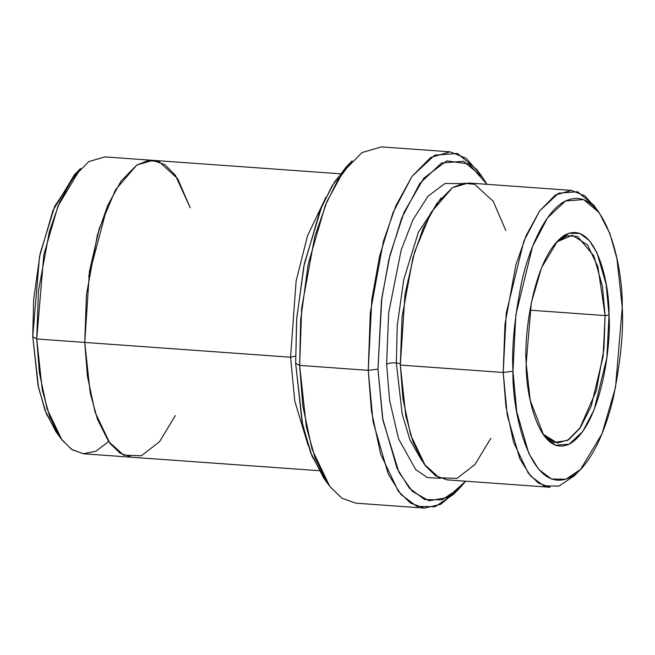 <?xml version="1.0" encoding="UTF-8"?>
<svg xmlns="http://www.w3.org/2000/svg" width="655" height="655" viewBox="0 0 655 655"><rect width="100%" height="100%" fill="white"/><g stroke="black" fill="none" stroke-linecap="round" stroke-linejoin="round"><path stroke-width="0.98" d="M605.13 315.571L603.099 356.459L591.178 406.264L580.42 427.518L567.459 440.504L554.22 442.461L542.725 433.954L557.405 443.034L568.687 439.751L579.634 428.64L596.279 390.814L603.918 349.197L605.13 315.571L529.944 310.175L605.13 315.571L597.868 266.618L587.551 245.003L572.314 235.202L556.496 242.096L567.205 235.685L577.587 236.529L593.839 255.892L602.404 286.145L605.13 315.571L609.019 315.096L605.13 315.571M526.186 363.533L530.222 400.442L543.765 435.444L555.473 445.22L569.187 444.18L582.786 431.416L594.175 409.662L606.858 357.794L609.019 315.096C611.541 344.579 601.126 424.104 570.513 443.46C539.818 459.966 525.375 394.973 526.186 363.533C523.673 334.05 534.079 254.525 564.692 235.17C595.395 218.664 609.838 283.656 609.019 315.096L606.137 284.36L597.041 252.887L589.394 240.59L579.79 233.434L568.884 233.262L557.733 240.77L541.546 267.69L531.295 302.847L526.186 363.533M377.968 369.142L381.431 300.94L388.882 259.593L401.687 218.09L419.871 183.343L441.601 162.964L463.494 161.302L482.203 176.916L486.96 184.325L468.939 163.987L446.759 160.876L423.85 178.119L404.151 212.122L390.069 254.721L381.832 297.886L377.968 369.142L382.954 420.436L398.936 472.247L412.322 491.356L428.943 500.78L447.406 497.554L465.656 481.204L459.884 487.852L442.084 499.839L424.653 499.568L409.318 488.139L397.11 468.497L382.569 418.234L377.968 369.142L368.233 370.329L377.968 369.142M482.203 176.916L476.996 169.751L457.477 153.45L434.625 155.186L411.954 176.457L392.984 212.711L379.622 256.023L371.844 299.163L368.233 370.329L370.312 312.689L383.404 241.335L395.767 205.998L411.93 176.49L430.703 157.446L450.042 151.829L466.049 158.24L479.583 173.542M346.036 167.148L332.126 185.791L320.189 210.149L303.805 266.307L296.633 319.714L295.651 363.23L299.63 365.408L300.661 320L308.145 264.268L325.232 205.67L337.693 180.248L352.21 160.794L346.036 167.148M74.375 174.836L53.022 210.361L39.488 256.744L32.75 336.809L36.737 338.987L43.828 254.705L58.066 205.875L80.549 168.482L74.375 174.836M512.963 371.27L515.821 314.932L532.556 246.501L547.572 217.796L565.519 200.962L583.605 199.587L599.055 212.482L609.92 233.655L616.928 258.659L622.25 307.359C623.323 265.881 604.262 180.133 563.767 201.912C545.197 212.212 529.15 248.024 521.585 282.436C514.437 318.207 511.563 347.813 512.963 371.27C511.883 412.748 530.943 498.496 571.447 476.717C590.008 466.417 606.063 430.605 613.62 396.193C620.768 360.422 623.65 330.816 622.25 307.359L615.512 387.424L601.978 433.815L580.625 469.332L565.92 479.239L551.526 479.01L538.852 469.569L528.773 453.342L516.762 411.823L512.963 371.27L503.22 372.466L512.963 371.27M599.055 212.482L593.856 205.318L577.587 191.743L558.551 193.184L539.654 210.91L523.844 241.122L506.233 313.164L503.22 372.466L504.956 324.43L515.87 264.972L526.17 235.522L539.638 210.935L555.276 195.067L571.397 190.384L584.997 195.935L596.435 209.158M441.028 198.006L418.324 232.378L403.685 279.881L397.249 325.674L396.34 362.903L400.287 363.713L396.34 362.903L402.195 414.132L410.03 440.103L422.147 461.104L410.03 440.103L402.195 414.132L396.34 362.903C392.017 362.714 388.775 363.107 386.597 364.09L389.619 400.459L398.584 438.907L415.786 469.668L427.428 477.593L440.406 478.297L427.428 477.593L415.786 469.668L398.584 438.907L389.619 400.459L386.597 364.09L388.644 313.008L401.22 249.891L412.969 219.72L428.026 196.189L444.925 183.506L461.554 183.596L444.925 183.506L428.026 196.189L412.969 219.72L401.22 249.891L388.644 313.008L386.597 364.09C388.775 363.107 392.017 362.714 396.34 362.903L397.249 325.674L403.685 279.881L418.324 232.378L441.028 198.006M490.857 438.252L475.039 464.411L456.969 478.412L439.218 477.782L424.145 464.117L412.994 441.838L405.805 415.745L400.32 365.081L405.019 294.103L414.754 251.504L431.006 212.548L452.368 187.69L463.715 183.179L474.654 184.342L493.223 201.281L505.766 230.429M295.511 356.066L290.558 357.204L294.783 401.179L308.259 445.809L294.783 401.179L290.558 357.204L296.109 281.118L307.482 235.906L326.125 196.885L307.482 235.906L296.109 281.118L290.558 357.204L84.749 342.434L290.558 357.204L295.511 356.066M450.042 151.829L381.447 146.9L362.1 152.525L343.335 171.569L327.164 201.077L314.809 236.414L301.709 307.768L299.63 365.408L368.233 370.329L299.63 365.408L302.831 406.026L312.075 449.314L329.76 486.378L341.943 498.218L355.878 503.171L424.481 508.1L410.546 503.138L398.363 491.299L380.678 454.242L371.434 410.947L368.233 370.329L373.039 421.558L388.21 474.007L400.942 494.5L416.948 506.43L435.133 506.716L453.71 494.206L459.884 487.852M571.397 190.384L468.497 182.999L452.376 187.682L436.738 203.549L423.261 228.136L412.969 257.587L402.047 317.045L400.32 365.081L503.22 372.466L400.32 365.081L402.989 398.928L410.693 435.002L425.431 465.877L435.583 475.751L447.193 479.878L550.094 487.263L538.484 483.136L528.331 473.262L513.594 442.379L505.889 406.313L503.22 372.466L507.224 415.147L519.865 458.852L530.484 475.931L543.822 485.871L558.969 486.108L574.451 475.686L580.625 469.332M340.273 173.788L152.926 160.344L136.805 165.035L121.167 180.903L107.698 205.49L97.398 234.94L86.485 294.398L84.749 342.434L89.448 271.457L99.183 228.857L115.444 189.893L136.805 165.035L148.153 160.524L159.091 161.695L177.661 178.635L190.204 207.782L175.36 175.245L164.937 164.749L152.926 160.352L104.906 156.905L88.785 161.597L73.147 177.464L59.679 202.051L49.379 231.493L38.465 290.951L36.737 338.987L84.757 342.434L87.418 376.281L95.122 412.355L109.86 443.238L120.012 453.113L131.622 457.239L318.96 470.683M88.671 276.557L107.273 206.489M326.337 481.458L311.936 455.97L302.626 424.727L295.651 363.23L296.731 318.436L304.411 263.343L321.9 206.063L334.533 181.893L349.107 164.184M175.294 415.614L159.476 441.773L141.406 455.774L123.648 455.143L108.574 441.478L97.431 419.2L90.234 393.106L84.749 342.434L36.737 338.987L39.398 372.834L47.103 408.908L61.84 439.792L71.993 449.658L83.603 453.784L131.622 457.231M190.204 207.782L177.661 178.635L159.091 161.695L148.153 160.532L136.805 165.044L115.444 189.901L99.183 228.857L89.448 271.465L84.757 342.434M58.565 435.01L46.439 414.009L38.612 388.038L32.75 336.809L33.659 299.589L40.094 253.788L54.733 206.292L77.446 171.913M456.813 490.816L440.725 504.309L424.481 508.1M36.737 338.987L32.75 336.809L38.072 385.508L45.08 410.513L55.945 431.686L61.144 438.85L49.715 416.572L42.338 390.241L36.737 338.987M108.615 441.535L95.941 451.238L83.251 453.759L71.42 449.273L61.144 438.85M299.63 365.408L295.651 363.23L302.094 422.18L310.576 452.458L323.726 478.084L328.925 485.249L315.211 458.508L306.36 426.921L299.63 365.408"/></g></svg>
